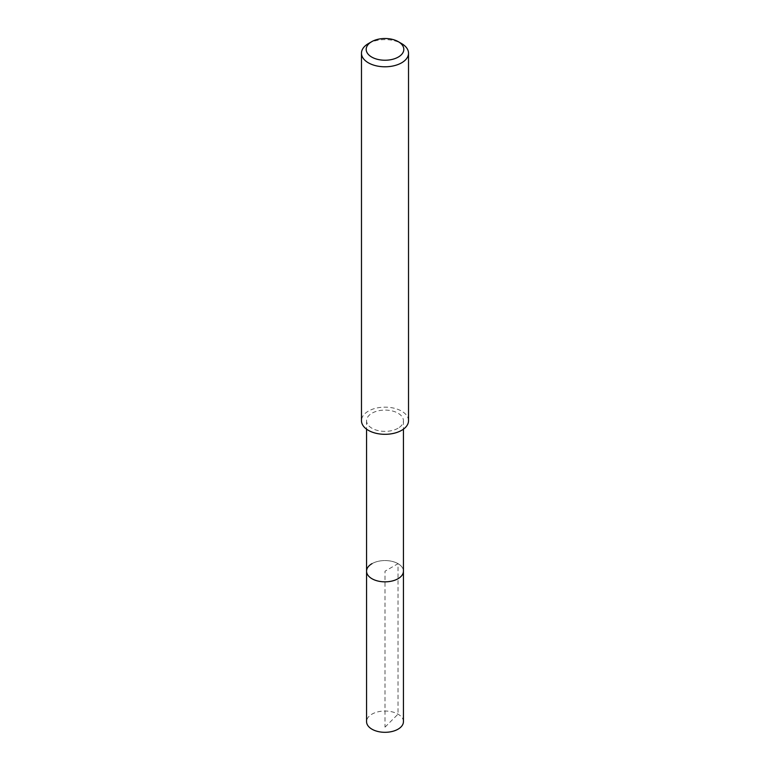 <?xml version="1.0" encoding="UTF-8"?>
<svg xmlns="http://www.w3.org/2000/svg" width="770" height="770" viewBox="0 0 770 770"><rect width="100%" height="100%" fill="white"/><g stroke="black" fill="none" stroke-linecap="round" stroke-linejoin="round"><path stroke-width="0.58" stroke-dasharray="3.85 2.89" d="M403.432 721.673A18.432 10.636 0 0 0 392.055 711.836A18.432 10.636 0 0 0 371.968 714.146A18.432 10.636 0 0 0 366.568 721.673M371.968 563.678A18.432 10.636 180 0 1 392.055 561.369A18.432 10.636 180 0 1 403.432 571.205A18.432 10.636 0 0 0 392.055 561.369A18.432 10.636 0 0 0 371.968 563.678A18.432 10.636 0 0 0 366.568 571.205M398.032 428.255A18.432 10.636 180 0 1 377.945 430.565A18.432 10.636 180 0 1 366.568 420.738A18.432 10.636 180 0 1 371.968 413.211A18.432 10.636 180 0 1 392.055 410.901A18.432 10.636 180 0 1 403.432 420.738A18.432 10.636 180 0 1 398.032 428.255M408.524 420.738A23.524 13.581 0 0 0 393.999 408.187A23.524 13.581 0 0 0 368.368 411.132A23.524 13.581 0 0 0 361.476 420.738M368.368 43.601A23.524 13.581 180 0 1 401.632 43.601M385 727.149L398.032 714.146L398.032 563.678L385 571.205L385 727.149M366.568 420.738L366.568 429.179M403.432 420.738L403.432 429.179"/><path stroke-width="1.16" d="M366.568 429.179L366.568 721.673A18.432 10.636 0 0 0 377.945 731.5A18.432 10.636 0 0 0 398.032 729.19A18.432 10.636 0 0 0 403.432 721.673L403.432 571.205A18.432 10.636 180 0 1 398.032 578.722A18.432 10.636 180 0 1 377.945 581.032A18.432 10.636 180 0 1 366.568 571.205A18.432 10.636 180 0 1 371.968 563.678M366.568 571.205A18.432 10.636 0 0 0 377.945 581.032A18.432 10.636 0 0 0 398.032 578.722A18.432 10.636 0 0 0 403.432 571.205L403.432 429.179M361.476 53.207L361.476 420.738A23.524 13.581 0 0 0 376.001 433.279A23.524 13.581 0 0 0 401.632 430.334A23.524 13.581 0 0 0 408.524 420.738L408.524 53.207A23.524 13.581 180 0 1 401.632 62.813A23.524 13.581 180 0 1 376.001 65.758A23.524 13.581 180 0 1 361.476 53.207A23.524 13.581 180 0 1 368.368 43.601L371.689 41.686A18.817 10.867 180 0 1 398.311 41.686A18.817 10.867 180 0 1 398.311 57.047A18.817 10.867 180 0 1 371.689 57.047A18.817 10.867 180 0 1 371.689 41.686L368.368 43.601M398.311 41.686L401.632 43.601A23.524 13.581 180 0 1 408.524 53.207"/></g></svg>
